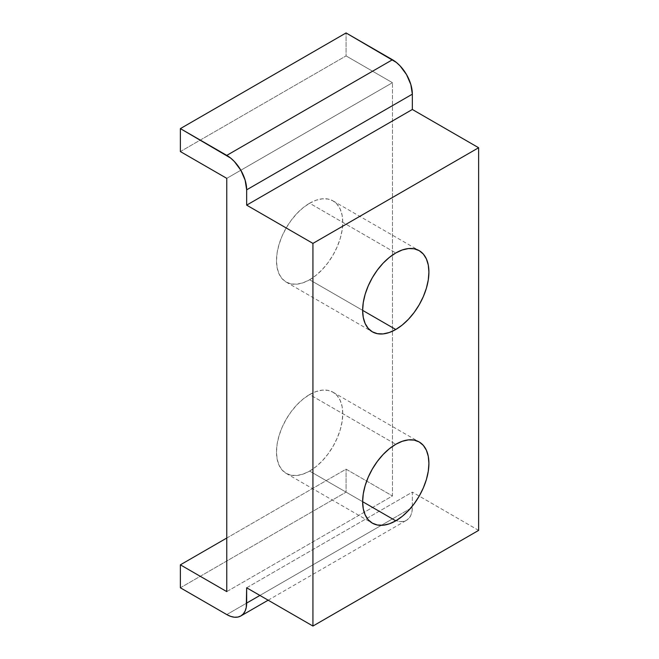 <?xml version="1.0" encoding="UTF-8"?>
<svg xmlns="http://www.w3.org/2000/svg" width="659" height="659" viewBox="0 0 659 659"><rect width="100%" height="100%" fill="white"/><g stroke="black" fill="none" stroke-linecap="round" stroke-linejoin="round"><path stroke-width="0.49" stroke-dasharray="3.29 2.47" d="M309.615 279.754A46.863 27.06 120 0 0 340.233 238.459A46.863 27.06 120 0 0 333.05 200.904A46.863 27.06 120 0 0 309.615 203.227L395.779 252.974L309.615 203.227L316.081 200.229L322.3 198.82L328.025 199.043L333.05 200.904L337.169 204.323L340.233 209.175L342.12 215.262L342.754 222.363L342.12 230.189L340.233 238.459L337.169 246.845L333.05 255.017L328.025 262.677L322.3 269.523L316.081 275.289L309.615 279.754L303.148 282.752L296.937 284.161L291.204 283.938L286.187 282.077L282.06 278.658L279.004 273.814L277.118 267.719L276.475 260.626L277.118 252.792L279.004 244.522L282.06 236.144L286.187 227.965L291.204 220.304L296.937 213.458L303.148 207.692L309.615 203.227A46.863 27.06 120 0 0 279.004 244.522A46.863 27.06 120 0 0 286.187 282.077A46.863 27.06 120 0 0 309.615 279.754L362.639 310.364L309.615 279.754M309.615 471.078A46.863 27.06 120 0 0 340.233 429.783A46.863 27.06 120 0 0 333.05 392.229A46.863 27.06 120 0 0 309.615 394.552L395.779 444.29L309.615 394.552L316.081 391.553L322.3 390.144L328.025 390.367L333.05 392.229L337.169 395.647L340.233 400.499L342.12 406.587L342.754 413.679L342.12 421.513L340.233 429.783L337.169 438.169L333.05 446.341L328.025 454.002L322.3 460.847L316.081 466.613L309.615 471.078L303.148 474.076L296.937 475.485L291.204 475.263L286.187 473.401L282.06 469.982L279.004 465.13L277.118 459.043L276.475 451.95L277.118 444.117L279.004 435.846L282.06 427.46L286.187 419.289L291.204 411.628L296.937 404.783L303.148 399.016L309.615 394.552A46.863 27.06 120 0 0 279.004 435.846A46.863 27.06 120 0 0 286.187 473.401A46.863 27.06 120 0 0 309.615 471.078L362.639 501.688L309.615 471.078M180.377 151.57L346.066 55.908L346.066 32.95L346.066 55.908L180.377 151.57M226.77 178.35L392.459 82.696L346.066 55.908L392.459 82.696L226.77 178.35M226.77 591.609L392.459 495.955L392.459 82.696L392.459 495.955L226.77 591.609M226.77 538.041L346.066 469.167L392.459 495.955L346.066 469.167L226.77 538.041M180.377 587.787L346.066 492.125L346.066 469.167L346.066 492.125L180.377 587.787M226.77 614.575L392.459 518.913L346.066 492.125L392.459 518.913A28.115 16.236 -120 0 0 406.521 520.305A28.115 16.236 -120 0 0 412.345 507.43L259.91 595.439L412.345 507.43L411.966 511.689L410.829 515.346L408.992 518.254L406.521 520.305L403.506 521.417L400.071 521.557L396.339 520.709L392.459 518.913L226.77 614.575M246.655 587.787L412.345 492.125L412.345 507.43L412.345 492.125L246.655 587.787M478.623 530.388L412.345 492.125L478.623 530.388M333.05 200.904L419.206 250.651M333.05 392.229L419.206 441.975M268.147 600.192L406.521 520.305M286.187 473.401L372.343 523.147M286.187 282.077L372.343 331.823"/><path stroke-width="0.99" d="M395.779 329.5L362.639 310.364L363.274 317.465L365.16 323.553L368.224 328.404L372.343 331.823L377.368 333.676L383.093 333.907L389.312 332.498L395.779 329.5L402.237 325.035L408.456 319.269L414.19 312.424L419.206 304.763L423.333 296.583L426.389 288.205L428.276 279.935L428.91 272.101L428.276 265.009L426.389 258.913L423.333 254.069L419.206 250.651A46.863 27.06 -60 0 1 426.389 288.205A46.863 27.06 -60 0 1 395.779 329.5A46.863 27.06 -60 0 1 372.343 331.823A46.863 27.06 -60 0 1 365.16 294.268A46.863 27.06 -60 0 1 395.779 252.974A46.863 27.06 -60 0 1 419.206 250.651L414.19 248.789L408.456 248.558L402.237 249.975L395.779 252.974L389.312 257.438L383.093 263.205L377.368 270.05L372.343 277.703L368.224 285.882L365.16 294.268L363.274 302.53L362.639 310.364L395.779 329.5M395.779 520.824L362.639 501.688L363.274 508.789L365.16 514.877L368.224 519.729L372.343 523.147L377.368 525.001L383.093 525.231L389.312 523.823L395.779 520.824L402.237 516.351L408.456 510.585L414.19 503.748L419.206 496.087L423.333 487.907L426.389 479.53L428.276 471.259L428.91 463.425L428.276 456.325L426.389 450.237L423.333 445.393L419.206 441.975A46.863 27.06 -60 0 1 426.389 479.53A46.863 27.06 -60 0 1 395.779 520.824A46.863 27.06 -60 0 1 372.343 523.147A46.863 27.06 -60 0 1 365.16 485.592A46.863 27.06 -60 0 1 395.779 444.29A46.863 27.06 -60 0 1 419.206 441.975L414.19 440.113L408.456 439.882L402.237 441.299L395.779 444.29L389.312 448.763L383.093 454.529L377.368 461.374L372.343 469.027L368.224 477.207L365.16 485.592L363.274 493.855L362.639 501.688L395.779 520.824M346.066 32.95L180.377 128.612L180.377 151.57L226.77 178.35L226.77 591.609L180.377 564.829L226.77 538.041L180.377 564.829L180.377 587.787L226.77 614.575L180.377 587.787L180.377 564.829L226.77 591.609L226.77 178.35L180.377 151.57L180.377 128.612L346.066 32.95L392.459 59.738L226.77 155.392A28.115 16.236 60 0 1 246.655 189.833L412.345 94.171L412.345 109.476L478.623 147.74L478.623 530.388L312.934 626.05L478.623 530.388L478.623 147.74L312.934 243.402L478.623 147.74L412.345 109.476L246.655 205.138L412.345 109.476L412.345 94.171A28.115 16.236 -120 0 0 392.459 59.738L226.77 155.392L180.377 128.612L230.65 158.078L234.382 161.537L240.832 170.236L245.14 180.171L246.655 189.833L412.345 94.171L410.829 84.517L406.521 74.574L400.071 65.875L396.339 62.416L346.066 32.95M240.832 615.967L243.303 613.916L245.14 611L246.277 607.351L246.655 587.787L246.655 603.092L259.91 595.439L246.655 603.092A28.115 16.236 60 0 1 240.832 615.967A28.115 16.236 60 0 1 226.77 614.575L230.65 616.371L234.382 617.219L237.817 617.079L240.832 615.967L268.147 600.192M246.655 587.787L312.934 626.05L312.934 243.402L246.655 205.138L246.655 189.833L246.655 205.138L312.934 243.402L312.934 626.05L246.655 587.787"/></g></svg>
